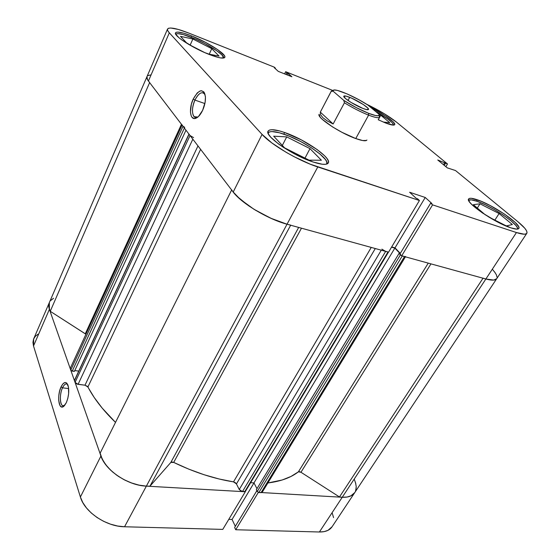 <?xml version="1.0" encoding="UTF-8"?>
<svg xmlns="http://www.w3.org/2000/svg" width="560" height="560" viewBox="0 0 560 560"><rect width="100%" height="100%" fill="white"/><g stroke="black" fill="none" stroke-linecap="round" stroke-linejoin="round"><path stroke-width="0.84" d="M67.732 384.552C66.052 383.11 64.316 384.202 62.517 387.828L61.061 386.876C63.798 381.675 66.108 381.129 67.998 385.231C69.384 390.607 68.817 396.438 66.297 402.724L67.781 398.489L68.628 393.666L68.453 386.995L66.661 382.998L64.862 382.522L62.895 383.887L61.061 386.876L59.619 391.027L58.779 395.738L58.681 400.302L59.913 405.433L61.488 406.938L63.413 406.588L64.414 405.713L66.297 402.724L63.448 406.567C58.583 410.249 56.882 395.325 61.061 386.876L62.517 387.828C64.064 384.636 65.632 383.404 67.207 384.125L67.732 384.552M68.67 388.577L62.517 387.828L68.67 388.577M38.003 334.208L35.259 336.399L33.544 339.157L32.949 342.384L33.509 345.954L80.395 497.014L82.768 502.509L86.443 507.913L91.273 512.995L97.069 517.524L103.579 521.304L110.53 524.174L117.621 526.022L124.551 526.764L146.363 486.136L245.294 491.757L222.782 529.396L124.551 526.764L222.782 529.396L245.294 491.757L146.363 486.136L139.363 485.205L132.153 483.196L125.055 480.207L118.37 476.343L112.392 471.786L107.366 466.725L103.502 461.391L100.94 456.008L49.392 309.337L48.727 305.907L49.238 302.841M354.417 479.598L355.859 483.868M356.223 487.788L355.488 491.204M354.662 492.73L332.066 526.785C329.637 530.327 325.423 532.063 319.403 531.993L235.718 529.746L234.633 527.464L256.844 490.714L234.633 527.464L235.718 529.746L319.403 531.993L342.251 497.266L339.472 496.972L342.251 497.266L485.87 279.006L493.787 280.077L496.72 278.677L494.165 280.028L490.63 279.993L485.87 279.006C491.827 280.588 495.439 280.49 496.699 278.705C495.439 280.49 491.827 280.588 485.87 279.006L516.446 232.547C522.361 234.451 525.819 234.71 526.827 233.31C527.758 231.273 524.804 227.43 517.972 221.774L455.525 170.548L447.307 167.874L437.759 159.985L447.489 163.961L396.501 122.136C388.752 116.039 378.784 110.068 366.59 104.216L384.468 113.834L396.501 122.136L447.489 163.961L437.759 159.985L447.307 167.874L455.525 170.548L517.972 221.774L524.79 228.242L526.54 230.755L527.044 232.645L526.26 233.814L524.188 234.199L516.446 232.547L432.586 204.862L430.682 203.133L399.945 253.981L401.709 255.815L485.87 279.006L516.446 232.547L432.586 204.862L401.709 255.815L485.87 279.006L342.251 497.266C348.278 497.525 352.436 495.985 354.718 492.639C352.436 495.985 348.278 497.525 342.251 497.266L347.193 497.028L351.204 495.733L354.753 492.597L350.756 495.957L346.906 497.077L342.251 497.266L258.216 492.359L342.251 497.266L319.403 531.993L324.072 531.643L327.964 530.355L332.101 526.729M50.883 300.265L53.578 298.27L50.596 300.58M228.788 519.351L232.057 519.47L235.319 526.323L232.057 519.47L228.788 519.351M333.55 517.615L332.283 513.219M49.322 302.638L33.663 338.87L33.509 345.954L49.392 309.337L100.94 456.008L80.395 497.014L33.509 345.954L49.392 309.337L49.35 302.568C48.293 305.081 48.587 307.993 50.239 311.297L48.853 307.258L49.385 302.477M235.718 529.746L258.286 492.499L235.718 529.746M124.551 526.764L146.363 486.136C127.89 485.471 105.532 470.54 100.94 456.008L80.395 497.014C84.511 511.931 106.225 526.666 124.551 526.764M253.981 482.93L232.057 519.47L253.981 482.93M64.596 405.503L62.608 405.657C59.661 404.327 59.64 393.743 62.517 387.828C58.8 395.339 60.277 408.611 64.596 405.503M468.636 200.34C469.644 199.402 472.437 199.717 477.008 201.285C492.184 206.248 519.981 225.141 517.51 229.096L517.265 227.451L516.019 225.603L511.035 220.808L503.447 215.194L494.389 209.559L485.149 204.694L477.008 201.285L471.142 199.836L468.636 200.34M326.732 164.073L326.76 161.84L325.493 159.593L319.942 154L311.206 147.658L300.552 141.463L289.45 136.262L279.433 132.783L271.95 131.558L269.549 131.887L268.1 133.007C269.71 130.753 275.079 131.173 284.207 134.267C303.793 140.791 330.253 159.026 326.781 163.982L326.781 163.982M175.714 34.195C177.366 32.9 182.546 33.943 191.261 37.324C206.458 43.218 224.798 54.831 223.748 58.016L221.914 54.908L216.811 50.785L204.883 43.624L195.72 39.193L183.372 34.615L177.835 33.614L175.714 34.195L179.067 37.821L182.07 40.124L194.887 47.852L204.813 52.626L217.749 57.316L220.843 57.96L224.476 57.736L224.91 56.889L224.413 55.608L217.77 49.714L205.534 42.385L191.583 35.917C207.571 42.133 226.772 54.418 224.833 57.337C223.706 58.919 218.624 58.009 209.573 54.6C193.347 48.461 173.362 35.637 175.511 32.879C176.841 31.262 182.196 32.27 191.583 35.917L183.498 33.124L177.814 32.088L176.183 32.305L175.469 33.012L175.714 34.202M194.943 100.086C190.806 108.64 192.15 119.406 197.218 117.327L197.897 117.033L194.145 116.697C191.674 113.092 191.94 107.555 194.943 100.086L204.876 103.565L194.943 100.086C198.254 93.653 201.369 91.469 204.288 93.52L205.114 94.752C202.3 90.909 198.912 92.687 194.943 100.086L193.207 99.071L194.943 100.086M202.608 110.369C200.515 114.702 198.219 117.355 195.727 118.328C190.071 120.638 188.594 108.612 193.207 99.071L191.345 104.3L190.435 111.993L191.219 115.92L192.003 117.285L194.222 118.545L197.015 117.691L198.499 116.487L202.608 110.369L205.128 102.249L205.443 97.125L204.596 93.184L203.77 91.854L201.488 90.727L200.123 90.965L197.211 92.967L193.207 99.071C198.954 89.159 203.014 88.242 205.38 96.327C205.737 100.73 204.82 105.413 202.608 110.369M477.344 199.801C493.164 204.995 522.151 224.805 518.819 228.452C518.042 229.523 515.375 229.32 510.825 227.836L516.719 229.131L518.336 228.865L518.973 228.004L518.637 226.604L515.186 222.418L504.441 214.06L490.364 205.653L481.292 201.334L471.331 198.303L469.511 198.394L468.587 199.073L468.622 200.305L469.623 202.069L471.576 204.288L482.307 212.856L497.189 221.795L510.825 227.836C494.746 222.831 464.842 202.167 468.643 198.975C469.504 197.827 472.402 198.1 477.344 199.801L476.518 201.117L477.344 199.801M371.056 107.667C383.593 113.813 396.151 122.752 394.709 124.649C394.023 125.601 390.999 125.055 385.644 123.011L393.309 125.111L394.443 124.908L394.786 124.257L393.113 121.779L385.525 115.934L371.056 107.667M191.002 37.219L191.583 35.917L191.002 37.219M284.613 132.51C304.675 139.23 331.814 157.899 328.286 162.946C326.872 165.109 321.769 164.78 312.97 161.959L322.154 164.22L325.353 164.325L327.474 163.758L328.447 162.547L328.258 160.748L326.942 158.452L324.569 155.743L317.093 149.527L301.357 139.902L284.613 132.51L279.713 130.977L272.048 129.703L269.577 130.025L268.191 131.005L267.946 132.601L268.891 134.778L271.005 137.459L278.439 143.899L283.472 147.399L295.162 154.231L312.97 161.959C292.516 155.491 264.18 135.821 268.093 131.166C269.738 128.87 275.24 129.318 284.613 132.51L283.787 134.12L284.613 132.51M366.926 140.021C366.002 141.365 362.278 140.875 355.761 138.558L362.691 140.553L366.499 140.441M274.344 67.179L188.881 33.11L274.344 67.179L275.436 68.187L274.316 67.739L278.257 71.365L291.9 76.776L285.677 71.701L332.997 90.559L285.677 71.701L284.592 73.878L285.677 71.701L287.889 73.143L287.035 74.844L287.889 73.143L291.9 76.776L278.257 71.365L274.316 67.739L275.436 68.187L275.24 68.586L275.436 68.187L274.344 67.179M447.489 163.961L445.858 166.677L447.489 163.961M431.949 203.553L425.236 197.477L409.619 192.248L416.248 198.352L417.55 198.786L419.433 200.515L310.317 164.22L294.098 156.702L286.048 152.25L271.845 142.94L262.073 134.407L169.316 32.83L167.762 30.702L167.496 29.162L168.504 28.259L170.709 28.007L178.255 29.421L188.881 33.11C176.449 28.259 169.337 26.908 167.538 29.05L146.972 76.643C146.531 77.707 147.007 79.163 148.414 81.025L233.205 192.031L237.097 196.385L248.689 205.807L255.934 210.469L271.747 218.659L287.035 224.217L388.542 252.189L419.433 200.515L317.786 166.957L287.035 224.217L388.542 252.189L419.433 200.515L417.55 198.786L416.248 198.352L409.619 192.248L425.236 197.477L431.949 203.553L430.682 203.133L431.949 203.553M378.175 119.721L385.644 123.011L378.175 119.721M319.102 114.38L320.229 117.201L322.168 119.238L332.577 126.924L341.915 132.3L355.761 138.558C339.815 132.972 316.316 117.271 319.144 114.289L319.144 114.289M495.285 272.888L492.66 269.605M147.826 75.691L150.353 74.963L148.05 75.558M146.916 76.797L147.035 78.638L148.414 81.025L169.316 32.83L262.073 134.407L233.205 192.031L148.414 81.025L169.316 32.83C167.783 31.143 167.195 29.883 167.538 29.05M391.678 246.939L395.003 247.87L400.302 253.386L395.003 247.87L425.236 197.477L395.003 247.87L391.678 246.939M262.073 134.407L233.205 192.031C241.29 203.203 267.946 219.212 287.035 224.217L317.786 166.957C298.648 160.846 271.026 144.655 262.073 134.407M444.766 162.596L443.492 164.724L444.766 162.596M445.536 163.233L444.262 165.361L445.536 163.233M285.936 74.41L286.79 72.709L285.936 74.41M401.709 255.815L399.945 253.981L430.682 203.133L432.586 204.862L401.709 255.815M219.037 56.077L211.757 48.671L209.237 54.194L211.757 48.671L192.871 39.004L190.134 45.136L192.871 39.004L180.502 36.365L187.103 43.435L180.502 36.365L192.871 39.004L211.757 48.671L219.037 56.077L207.921 53.942L219.037 56.077M188.713 44.408L204.736 52.598L188.713 44.408M321.391 160.237L309.995 148.638L304.99 158.116L309.995 148.638L286.72 136.885L282.331 145.439L286.72 136.885L273.686 136.185L284.564 147.84L309.029 160.153L321.391 160.237L309.995 148.638L286.72 136.885L273.686 136.185L284.564 147.84L309.029 160.153L321.391 160.237M512.358 224.546L499.1 213.535L494.879 220.101L499.1 213.535L479.997 203.798L477.316 208.061L479.997 203.798L473.368 204.701L485.31 214.851L473.368 204.701L479.997 203.798L499.1 213.535L512.358 224.546L506.345 225.932L512.358 224.546M488.544 216.888L506.345 225.932L488.544 216.888M375.494 111.356C386.687 117.656 392.756 122.234 393.715 125.097L392.084 122.577L387.709 118.958L375.494 111.356M389.795 122.724L380.772 115.22L378.266 119.742L380.772 115.22L379.015 114.317L380.772 115.22L389.795 122.724L383.229 122.031L389.795 122.724M378.189 119.7L378.973 120.106L378.189 119.7M379.68 116.613L379.141 114.737L379.603 117.145C378.784 118.293 375.116 117.621 368.606 115.136C374.927 117.551 378.574 118.251 379.547 117.236L379.68 116.613M368.613 113.323L368.606 115.136C360.78 112.014 352.723 107.898 344.435 102.788L333.137 123.977L327.229 120.925L322.938 117.768L320.593 114.765L320.32 112.133L331.275 91.126L333.123 90.566L331.205 91.357L333.116 91.203L333.102 90.636C333.564 87.444 354.151 96.075 367.934 105.07L378.987 114.261L379.015 115.36C378.091 116.305 374.626 115.626 368.613 113.323L356.23 107.604L343.784 100.394L333.116 91.203L333.123 90.566L334.453 90.006L337.393 90.419L347.039 93.884L359.198 99.897L367.934 105.07L378.987 114.261L379.155 114.989L378.168 115.745L375.459 115.514L368.613 113.323C360.374 109.998 352.1 105.686 343.784 100.394L344.435 102.788C352.723 107.898 360.78 112.014 368.606 115.136L355.761 138.558L368.606 115.136L368.613 113.323M349.706 97.335C357.756 100.443 369.663 108.108 368.473 109.459C368.046 110.04 366.149 109.683 362.782 108.381L366.296 109.543L368.515 109.312L367.668 107.919L363.272 104.496L351.862 98.245L346.185 96.145L343.791 96.257L345.569 98.595L350.987 102.396L362.782 108.381C354.676 105.294 342.552 97.468 343.819 96.187C344.281 95.592 346.248 95.977 349.706 97.335L348.033 100.471L349.706 97.335M344.435 102.788L333.137 123.977L320.32 112.133L331.205 91.357L333.116 91.203L343.784 100.394L344.435 102.788M333.137 123.977L327.229 120.925L322.938 117.768L320.593 114.765L320.32 112.133L333.137 123.977M149.947 486.185L290.668 225.218L149.947 486.185L146.363 486.136L149.947 486.185L170.835 462.441L149.947 486.185M231.714 189.868C237.881 200.97 266.546 218.883 287.035 224.217L290.71 225.134L287.035 224.217L146.363 486.136L138.88 485.1L131.187 482.853L123.662 479.486L116.683 475.174L110.579 470.127L105.658 464.59L102.123 458.843L100.135 453.166C102.725 468.335 126.532 485.485 146.363 486.136L287.035 224.217L270.669 218.183L253.911 209.237L240.065 199.143L233.114 191.912M298.389 471.835L428.26 263.13L298.389 471.835L291.004 476.455L282.114 480.018L267.869 482.972C280.742 481.355 290.92 477.645 298.389 471.835L299.495 471.653L300.965 472.255L430.969 263.879L300.965 472.255L298.389 471.835M233.52 481.873L371.245 247.422L233.52 481.873L219.016 478.968L204.022 474.712L188.818 469.161L173.691 462.406C194.187 472.304 214.13 478.793 233.52 481.873L235.235 482.594L236.446 483.917L375.291 248.535L236.446 483.917L233.52 481.873M301.476 228.2L173.691 462.406L172.025 461.993L170.835 462.441L298.669 227.43L170.835 462.441L173.691 462.406L301.476 228.2M190.61 136.08L190.05 135.534L75.061 382.368L78.078 384.342L192.836 139.174L78.078 384.342L84.994 385.203L87.92 386.974L200.613 149.366L87.92 386.974C94.059 398.727 103.25 410.529 115.514 422.394L102.186 408.107L94.199 397.46L87.458 386.365L84.994 385.203L77.105 384.097L75.467 383.033L74.445 380.366L75.061 382.368L190.05 135.534L188.979 134.036M388.339 252.084L384.685 251.034M183.274 126.567L181.895 124.67M148.477 81.109L147.441 79.541L146.993 76.601M494.354 271.614L496.398 274.806L497.084 277.354M485.87 279.006L483.07 278.152L485.87 279.006M405.223 256.697L401.793 255.794M401.604 255.703L399.028 253.435L400.099 253.729L399.028 253.435L256.34 489.748L399.028 253.435L400.407 254.87L257.25 491.491L256.34 489.748L257.25 491.491L400.407 254.87L401.604 255.703M400.148 253.638L394.835 248.108L391.531 247.184L394.835 248.108L253.967 482.909L250.614 482.692L253.967 482.909L256.984 488.677L253.967 482.909L394.835 248.108L400.148 253.638M388.43 252.077L387.968 252.028L244.727 491.722L245.364 491.484L241.528 491.4L239.246 489.503L236.446 483.917L239.246 489.503L242.452 491.596L385.658 251.391L387.968 252.028L244.727 491.722L242.452 491.596L385.658 251.391L381.892 249.158M78.743 371.098L74.788 370.573L78.743 371.098M184.723 127.323L183.001 126.301L70.763 370.146L70.182 368.501L182.056 125.062L183.001 126.301L70.763 370.146L72.247 371.112L184.366 128.093L72.247 371.112L74.403 371.399L185.983 130.207L74.403 371.399L70.966 370.468L70.196 367.794M85.68 334.089L50.239 311.297L149.632 82.614L50.239 311.297L85.281 333.795L181.461 124.292L85.281 333.795L85.68 334.089M355.404 482.174L356.223 486.514L355.796 490.343M339.472 496.972L300.965 472.255L339.472 496.972L483.028 278.222L339.472 496.972M262.185 490.84L262.409 491.568M405.601 256.536L404.509 256.585L261.051 492.653L262.283 492.163L261.051 492.653L258.839 492.527L257.25 491.491L258.839 492.527L261.051 492.653L404.509 256.585L402.269 255.969L258.839 492.527L402.269 255.969M149.674 82.509C147.322 79.947 146.419 77.994 146.972 76.643M231.651 189.994L100.135 453.166L231.651 189.994M84.994 385.203L197.981 145.915L84.994 385.203M193.564 137.613L190.05 135.534L189.07 134.246L74.459 380.667L188.993 134.001M381.283 250.187L239.246 489.503L381.283 250.187M63.945 405.797L62.608 405.657M64.519 405.594L63.448 406.567M197.218 117.327L195.727 118.328M196.525 117.495L194.145 116.697M526.799 233.345L496.699 278.705M379.547 117.236L379.015 115.36M333.102 90.636L331.233 91.224M354.718 492.639L496.664 278.754M146.958 76.678L49.35 302.568M188.951 134.092L74.466 380.303M405.419 256.837L262.283 492.163M388.451 252.161L245.371 491.463"/></g></svg>
